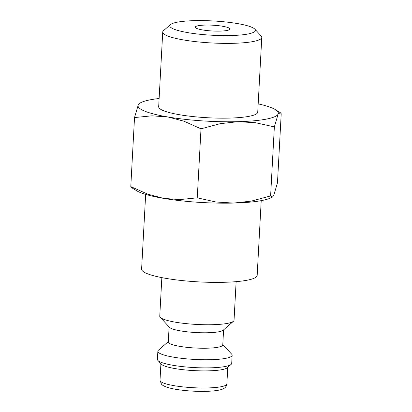 <?xml version="1.0" encoding="UTF-8"?>
<svg xmlns="http://www.w3.org/2000/svg" width="412" height="412" viewBox="0 0 412 412"><rect width="100%" height="100%" fill="white"/><g stroke="black" fill="none" stroke-linecap="round" stroke-linejoin="round"><path stroke-width="0.62" d="M161.844 277.631L159.753 316.225A37.198 6.206 3.1 0 0 160.232 317.307A37.198 6.206 3.1 0 0 188.66 323.868A37.198 6.206 3.1 0 0 227.378 323.394A37.198 6.206 3.1 0 0 233.45 321.267A37.198 6.206 3.1 0 0 234.042 320.248L236.133 281.654M160.232 317.307L169.481 327.319A27.28 4.553 3.1 0 0 190.329 332.134A27.28 4.553 3.1 0 0 218.72 331.789A27.28 4.553 3.1 0 0 223.175 330.228L233.45 321.267M169.111 326.917L168.292 341.991A27.28 4.553 3.1 0 0 187.254 347.373A27.28 4.553 3.1 0 0 217.886 347.249A27.28 4.553 3.1 0 0 222.774 344.942L223.587 329.868M168.312 341.605L158.45 350.2A37.198 6.206 3.1 0 0 157.858 351.225A37.198 6.206 3.1 0 0 183.716 358.564A37.198 6.206 3.1 0 0 225.482 358.394A37.198 6.206 3.1 0 0 232.147 355.247A37.198 6.206 3.1 0 0 231.668 354.166L222.794 344.556M157.858 351.225L157.42 359.362A37.198 6.206 3.1 0 0 157.899 360.438A37.198 6.206 3.1 0 0 186.322 366.999A37.198 6.206 3.1 0 0 225.045 366.531A37.198 6.206 3.1 0 0 231.111 364.404A37.198 6.206 3.1 0 0 231.709 363.384L232.147 355.247M157.899 360.438L161.365 364.193A33.48 5.588 3.1 0 0 186.95 370.1A33.48 5.588 3.1 0 0 221.795 369.677A33.48 5.588 3.1 0 0 227.259 367.762L231.111 364.404M261.218 200.639L257.17 275.386A57.865 9.656 -176.9 0 1 246.803 280.278A57.865 9.656 -176.9 0 1 181.831 280.541A57.865 9.656 -176.9 0 1 141.61 269.124L145.657 194.382M159.125 98.509A70.267 11.727 3.1 0 0 150.627 99.74A70.267 11.727 3.1 0 0 141.311 102.418L139.575 103.242L138.293 104.808L134.523 117.559L152.007 115.813L168.101 117.008A70.267 11.727 3.1 0 0 238.012 121.684A70.267 11.727 3.1 0 0 265.776 119.228A70.267 11.727 3.1 0 0 278.115 114.16A70.267 11.727 3.1 0 0 275.468 109.685A70.267 11.727 3.1 0 0 258.18 103.87M141.311 102.418A70.267 11.727 3.1 0 0 138.293 104.808A70.267 11.727 3.1 0 0 168.101 117.008L184.03 121.231L201.005 128.812L220.266 123.657L238.012 121.684L255.595 122.74L274.351 126.911L278.115 114.16L280.284 112.651L281.211 113.764L277.477 182.794L273.707 195.546L272.425 197.111L270.612 195.942L251.351 201.097L233.604 203.07A70.267 11.727 3.1 0 0 261.373 200.613A70.267 11.727 3.1 0 0 270.689 197.935L272.425 197.111M170.47 24.602L163.518 30.663A49.6 8.276 3.1 0 0 162.73 32.023A49.6 8.276 3.1 0 0 197.204 41.808A49.6 8.276 3.1 0 0 252.896 41.581A49.6 8.276 3.1 0 0 261.78 37.389A49.6 8.276 3.1 0 0 261.141 35.952L254.884 29.175A42.889 7.159 3.1 0 0 222.109 21.609A42.889 7.159 3.1 0 0 177.469 22.15A42.889 7.159 3.1 0 0 170.47 24.602A42.889 7.159 3.1 0 0 196.179 33.851A42.889 7.159 3.1 0 0 247.751 34.041A42.889 7.159 3.1 0 0 254.884 29.175M261.78 37.389L257.732 112.167A49.6 8.276 -176.9 0 1 248.843 116.359A49.6 8.276 -176.9 0 1 193.156 116.586A49.6 8.276 -176.9 0 1 158.677 106.801L162.73 32.023M226.837 30.503A17.361 2.894 -176.9 0 1 207.344 30.586A17.361 2.894 -176.9 0 1 195.278 27.161A17.361 2.894 -176.9 0 1 198.388 25.688A17.361 2.894 -176.9 0 1 217.881 25.611A17.361 2.894 -176.9 0 1 229.948 29.036A17.361 2.894 -176.9 0 1 226.837 30.503M163.693 198.393A70.267 11.727 3.1 0 0 233.604 203.07L216.022 202.009L197.266 197.837L179.787 199.588L163.693 198.393L147.764 194.165L130.789 186.59L131.716 187.702L136.532 190.668A70.267 11.727 3.1 0 0 163.693 198.393M270.612 195.942L274.351 126.911M197.266 197.837L201.005 128.812M130.789 186.59L134.523 117.559M160.011 380.317A33.48 5.588 3.1 0 0 174.328 385.709A33.48 5.588 3.1 0 0 220.868 386.77A33.48 5.588 3.1 0 0 226.868 383.938C226.42 386.41 225.168 388.042 223.108 388.83C221.105 389.819 217.33 390.767 208.915 391.246C197.755 391.694 186.785 391.06 176.001 389.345C165.274 387.496 162.58 385.441 161.499 384.221L160.011 380.317L160.907 363.698M275.468 109.685L280.284 112.651M226.868 383.938L227.769 367.319"/></g></svg>
